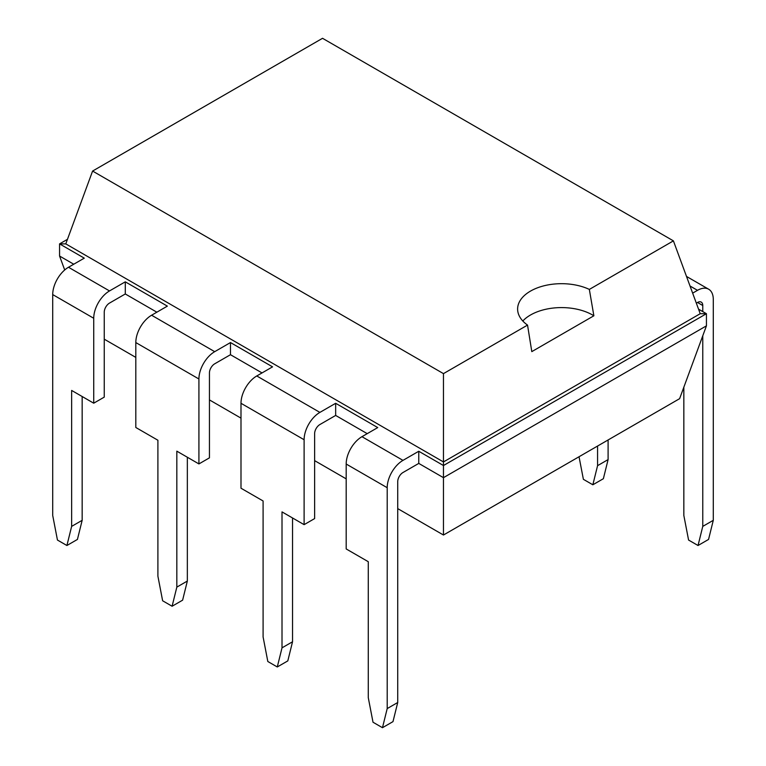 <?xml version="1.0" encoding="UTF-8"?>
<svg xmlns="http://www.w3.org/2000/svg" width="766" height="766" viewBox="0 0 766 766"><rect width="100%" height="100%" fill="white"/><g stroke="black" fill="none" stroke-linecap="round" stroke-linejoin="round"><path stroke-width="1.15" d="M104.253 339.175L135.812 357.396M209.444 399.909L240.993 418.131M314.625 460.634L346.184 478.855M397.726 508.614L443.466 535.022L679.614 398.674L706.434 325.847L706.434 313.706L698.544 309.148M443.466 535.022L443.466 477.668L706.434 325.847M64.708 269.977L59.566 256.035L59.566 243.885L65.78 243.885L443.466 461.936L443.466 465.527L418.763 451.26L418.763 463.411L443.466 477.668L443.466 465.527L706.434 313.706L700.22 313.706L673.41 240.869L322.534 38.3L92.59 171.057L443.466 373.626L527.535 325.09A43.921 25.364 180 0 1 517.615 309.043A43.921 25.364 180 0 1 530.484 291.109A43.921 25.364 180 0 1 589.341 289.414L673.41 240.869M418.763 451.26L402.983 460.376A22.31 12.878 -60 0 0 387.203 487.703L387.203 708.579L382.473 727.7L373.013 722.233L368.274 697.654L368.274 561.698L346.184 548.944L346.184 464.024A22.31 12.878 -60 0 1 361.964 436.687L377.743 427.581L335.661 403.289L335.661 415.44L367.22 433.652M230.48 354.706L230.48 342.555L214.7 351.671L151.591 315.228A22.31 12.878 120 0 0 135.812 342.565L135.812 427.485L157.901 440.239L157.901 576.195L162.631 600.774L172.101 606.241L176.831 587.12L176.831 451.164L198.921 463.928L209.444 457.848L209.444 372.927A7.44 4.29 -60 0 1 214.7 363.812L230.48 354.706L262.029 372.927M151.591 315.228L167.361 306.122L125.289 281.831L125.289 293.972L156.848 312.193M59.566 256.035L73.756 264.222M67.456 239.327L59.566 243.885L84.27 258.152L68.49 267.257A22.31 12.878 120 0 0 52.71 294.584L52.71 515.461L57.45 540.049L66.91 545.507L71.64 526.386L71.64 390.44L93.73 403.194L104.253 397.123L104.253 312.193A7.44 4.29 -60 0 1 109.509 303.087L125.289 293.972M418.763 463.411L402.983 472.517A7.44 4.29 -60 0 0 397.726 481.632L397.726 702.508L392.987 721.629L382.473 727.7M335.661 415.44L319.891 424.546A7.44 4.29 -60 0 0 314.625 433.652L314.625 518.582L304.112 524.653L304.112 439.732L240.993 403.289L240.993 488.22L263.092 500.974L263.092 636.919L267.822 661.508L277.282 666.966L282.012 647.845L282.012 511.899L304.112 524.653M230.48 342.555L272.552 366.847L256.773 375.962A22.31 12.878 120 0 0 240.993 403.289M702.767 311.59L702.767 305.51A7.44 4.29 120 0 0 701.225 302.11A7.44 4.29 120 0 0 697.51 302.474L696.332 303.154M387.203 708.579L397.726 702.508M93.73 403.194L93.73 318.263L52.71 294.584M125.289 281.831L109.509 290.936A22.31 12.878 120 0 0 93.73 318.263M335.661 403.289L319.891 412.395A22.31 12.878 120 0 0 304.112 439.732M214.7 351.671A22.31 12.878 120 0 0 198.921 378.998L135.812 342.565M198.921 463.928L198.921 378.998M443.466 373.626L443.466 461.936L700.22 313.706M690.022 286.015L697.51 290.333L692.646 293.139M697.51 290.333A22.31 12.878 -60 0 1 708.665 289.222A22.31 12.878 -60 0 1 713.29 299.439L713.29 520.315L702.767 526.386L698.037 545.507L688.577 540.049L683.837 515.461L683.837 387.213M702.767 335.805L702.767 526.386M65.78 243.885L92.59 171.057M66.91 545.507L77.423 539.436L82.163 520.315L82.163 396.51M172.101 606.241L182.614 600.171L187.344 581.049L187.344 457.245M277.282 666.966L287.805 660.895L292.535 641.774L292.535 517.969M522.805 321.002A43.921 25.364 180 0 1 530.484 315.017A43.921 25.364 180 0 1 593.87 315.784L589.341 289.414M593.87 315.784L531.805 351.623L527.535 325.09M713.29 520.315L708.55 539.436L698.037 545.507M608.099 439.971L608.099 459.59L603.369 478.712L592.846 484.782L583.386 479.315L579.039 456.747M597.576 446.042L597.576 465.661L592.846 484.782M71.64 526.386L82.163 520.315M176.831 587.12L187.344 581.049M282.012 647.845L292.535 641.774M608.099 459.59L597.576 465.661M702.767 305.51L697.51 302.474M109.509 290.936L68.49 267.257M402.983 460.376L361.964 436.687M387.203 487.703L346.184 464.024M319.891 412.395L256.773 375.962M686.499 276.43L708.665 289.222"/></g></svg>

